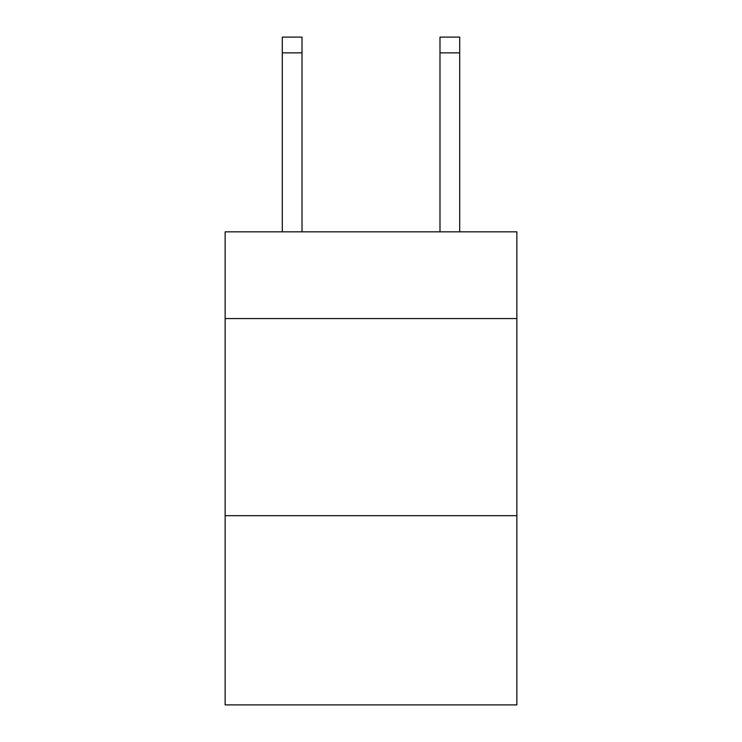 <?xml version="1.0" encoding="UTF-8"?>
<svg xmlns="http://www.w3.org/2000/svg" width="742" height="742" viewBox="0 0 742 742"><rect width="100%" height="100%" fill="white"/><g stroke="black" fill="none" stroke-linecap="round" stroke-linejoin="round"><path stroke-width="1.11" d="M516.859 318.568L516.859 231.838L225.141 231.838L225.141 318.568L516.859 318.568L516.859 704.9L225.141 704.9L225.141 318.568M516.859 515.681L225.141 515.681M302.013 231.838L302.013 52.867L282.303 52.867L282.303 37.1L302.013 37.1L302.013 52.867M282.303 231.838L282.303 52.867M459.697 231.838L459.697 37.1L439.987 37.1L439.987 231.838M439.987 52.867L459.697 52.867"/></g></svg>
